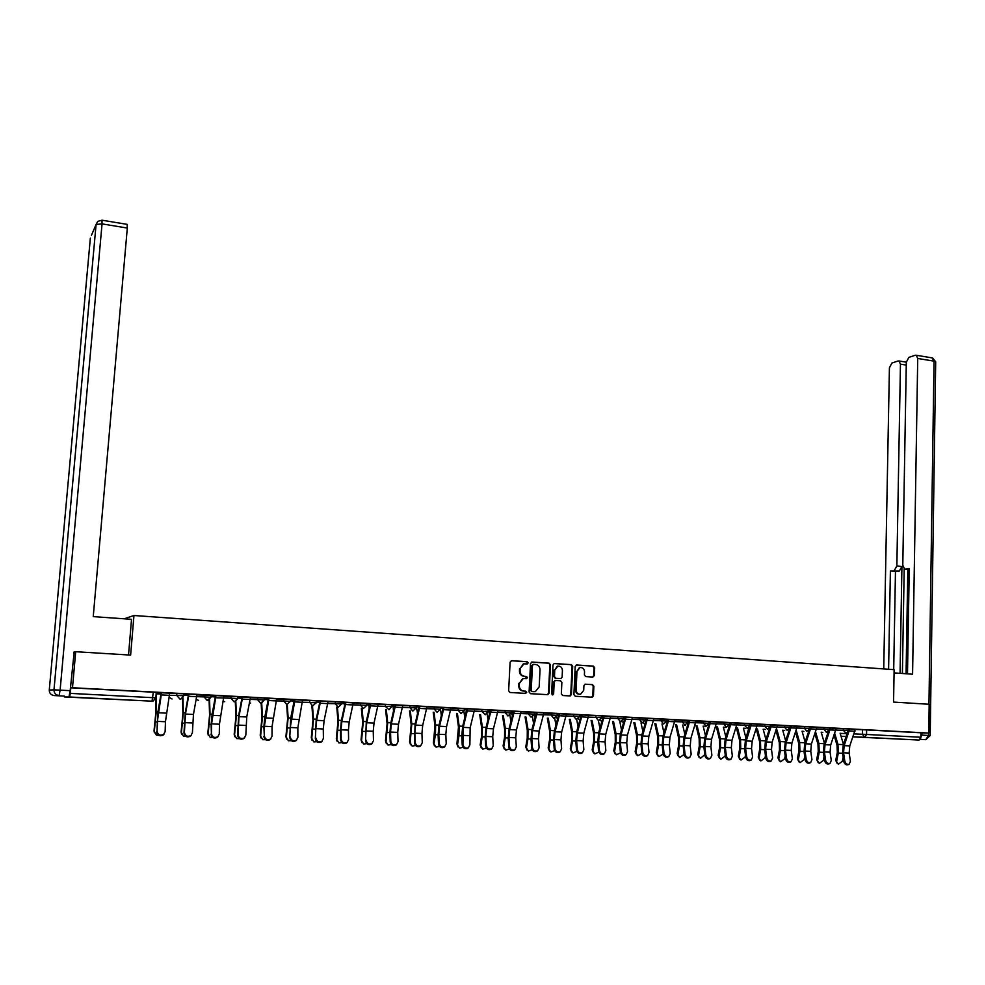 <?xml version="1.0" encoding="UTF-8"?>
<svg xmlns="http://www.w3.org/2000/svg" width="985" height="985" viewBox="0 0 985 985"><rect width="100%" height="100%" fill="white"/><g stroke="black" fill="none" stroke-linecap="round" stroke-linejoin="round"><path stroke-width="1.48" d="M528.157 662.893L527.197 661.711L511.658 660.689L510.107 662.179L508.642 690.805L510.033 692.492L525.621 693.391L526.704 692.344L525.731 691.162L523.725 691.051C520.905 690.571 519.427 688.786 519.292 685.695L519.415 683.307L523.232 678.591L526.606 678.628L527.431 677.594L526.47 676.424L524.463 676.301C521.644 675.808 520.166 674.023 520.031 670.933L520.154 668.556L523.909 663.878L527.344 663.915L528.157 662.893M526.84 663.915L527.554 662.917L526.593 661.748L511.215 660.726M525.276 693.366L526.088 692.344L523.725 691.051M526.064 678.628L526.827 677.618L524.463 676.301M513.53 711.675L511.56 711.638L511.474 713.337L513.123 713.386M490.382 710.468L489.003 710.444L488.917 712.155L489.976 712.18M466.939 709.237L466.176 709.237L466.545 710.973M443.213 708.006L443.004 709.003M96.813 698.427L81.521 697.737L96.813 698.427M895.242 738.885L877.475 738.073L895.242 738.885M592.859 677.052L594.337 675.587L594.681 667.756L593.339 666.106L576.681 664.998L575.191 666.463L573.91 694.61L575.265 696.26L592.268 697.208L593.45 695.755L593.869 686.25L592.527 684.6L585.09 684.181L583.92 685.646L583.711 690.362L580.547 694.277C577.838 694.351 576.36 692.898 576.126 689.906L576.964 671.388L580.042 667.534C582.788 667.411 584.29 668.864 584.536 671.881L584.4 674.959L585.743 676.609L592.859 677.052M73.604 652.23L75.697 651.713L130.623 655.099L133.96 615.502L894.134 669.665L893.555 702.083L929.175 704.275L928.757 733.062L72.496 687.739L70.809 687.813L70.304 693.391L155.889 697.836L156.233 692.381M75.697 651.713L72.496 687.739M550.467 664.838L549.101 663.176L532.035 662.043L530.509 663.521L529.093 691.999L530.472 693.674L547.598 694.659L549.113 693.169L550.467 664.838L548.473 663.2L531.592 662.08M554.493 663.533L571.349 664.641L572.704 666.303L571.423 694.462L570.229 695.939L562.694 695.533L561.339 693.883L561.869 682.408L560.514 680.746L555.38 680.475L554.198 681.94L553.632 693.908L552.794 694.93L551.612 693.785L552.979 664.998L554.186 663.545M855.312 729.466L862.503 729.725L862.404 734.244L920.864 737.248L919.067 740.043L852.973 736.879M344.331 702.97L345.242 703.019M368.796 704.263L370.2 704.337M392.966 705.531L394.837 705.629M416.827 706.787L419.167 706.91M440.48 708.03L443.053 708.166M464.378 709.298L466.164 709.385M487.994 710.542L489.003 710.591M928.757 733.062L920.938 732.778L920.864 737.248M64.308 696.063L64.468 696.961L69.615 696.998L70.304 693.391M169.679 693.169L173.151 693.329M173.151 693.354L157.292 692.517L161.208 692.726L157.994 711.601L157.034 731.178C157.895 734.921 160.112 735.98 163.707 734.367L165.148 731.535L165.443 721.746L157.354 721.377L157.034 731.178M196.963 694.585L188.96 694.166L185.488 714.063L184.404 732.372C185.254 736.041 187.433 737.112 190.942 735.573L192.407 732.717L193.466 714.445L196.963 694.585L200.817 694.794L188.566 694.142M219.446 724.221L223.878 696.013L227.683 696.21L211.738 695.398L215.555 695.595L212.132 714.211L211.122 724.492L211.406 733.542C212.243 737.162 214.385 738.233 217.833 736.768L219.298 733.887L219.446 724.221L211.578 723.864L211.406 733.542M242.655 696.998L238.973 716.624L238.05 734.699C238.875 738.27 240.98 739.341 244.354 737.937L245.844 735.032L246.743 716.994L250.449 697.417L254.204 697.614L242.187 696.974M272.045 726.634L276.662 698.796L280.368 698.993L264.743 698.193L268.474 698.39L264.854 716.748L263.869 726.905L264.349 735.844C265.162 739.353 267.231 740.437 270.543 739.082L272.032 736.177L272.045 726.634L264.386 726.277L264.349 735.844M302.53 700.187L294.416 699.732M328.067 701.542L320.026 701.086M348.431 730.131L349.207 721.907L353.283 702.847L356.865 703.044L341.795 702.268L345.304 702.453L341.413 720.441L340.465 730.402L340.613 739.772L341.204 739.181C342.017 742.555 343.987 743.638 347.114 742.456L348.604 739.501L348.431 730.131L341.044 729.799L341.204 739.181M378.178 704.189L370.262 703.746M402.754 705.494L391.784 704.903L394.899 705.075L390.836 722.818L389.912 732.655L390.183 741.914L390.823 741.336C391.624 744.623 393.532 745.707 396.549 744.611L398.038 741.643L397.743 732.397L390.552 732.064L390.823 741.336M427.01 706.774L419.228 706.331M450.97 708.043L443.25 707.636M464.415 708.72L477.171 709.397M466.188 709.163L464.391 709.052L466.188 709.163M489.126 710.382L488.006 710.296L489.126 710.382M498.004 710.53L500.478 710.628M500.478 710.653L488.018 709.976L490.407 710.123L486.036 727.41L485.149 737.002L485.654 746.051L486.381 745.485C487.169 748.612 488.966 749.696 491.774 748.76L493.239 745.78L492.722 736.743L485.876 736.435L486.381 745.485M511.781 711.576L512.643 711.601L511.781 711.552M521.09 711.724L514.318 711.367L509.713 729.602L508.986 737.494L509.54 746.482C510.329 749.573 512.101 750.668 514.847 749.77L516.312 746.778L515.734 737.802L516.46 729.922L521.09 711.724L524.389 711.896L513.554 711.318M534.35 712.758L535.052 712.783L534.35 712.746M543.892 712.931L537.207 712.574L532.516 730.698L531.802 738.528L532.417 747.48C533.205 750.533 534.941 751.629 537.65 750.755L539.103 747.775L538.475 738.836L539.189 731.018L543.892 712.931L547.155 713.103L534.375 712.426M560.945 739.87L561.647 732.089L566.424 714.125L569.638 714.285L557.116 713.62L559 713.743L554.407 730.71L553.558 740.129L554.21 749.019L555.011 748.465C555.799 751.481 557.51 752.565 560.169 751.74L561.622 748.748L560.945 739.87L554.346 739.563L555.011 748.465M588.673 715.295L582.135 714.95L577.321 732.84L576.619 740.585L577.333 749.437C578.121 752.417 579.808 753.5 582.431 752.7L583.859 749.72L583.132 740.88L583.834 733.148L588.673 715.295L591.85 715.467L579.599 714.814M610.663 716.452L604.199 716.12L599.323 733.899L598.634 741.594L599.385 750.385C600.173 753.34 601.847 754.424 604.408 753.648L605.837 750.668L605.061 741.89L605.763 734.207L610.663 716.452L613.803 716.624L601.798 715.984M632.382 717.609L626.004 717.265L621.055 734.933L620.378 742.591L621.178 751.333C621.966 754.251 623.616 755.335 626.14 754.596L627.556 751.617L626.731 742.887L627.42 735.241L632.382 717.609L634.475 717.72M634.475 717.745L625.13 717.215M648.155 743.86L648.832 736.263L653.855 718.742L656.933 718.902L645.409 718.299L646.653 718.361L646.505 719.309L641.814 734.921L640.989 744.118L641.838 752.799L642.712 752.269C643.488 755.15 645.126 756.234 647.613 755.52L649.016 752.54L648.155 743.86L641.863 743.576L642.712 752.269M675.07 719.887L666.833 719.432L667.916 719.481L667.768 720.429L663.016 735.943L662.203 745.091L663.102 753.722L663.988 753.193C664.776 756.049 666.389 757.133 668.827 756.431L670.219 753.463L669.308 744.832L663.102 744.549L663.988 753.193M696.026 720.995L687.998 720.54M716.748 722.067L710.665 721.746L705.482 738.984L704.829 746.458L705.802 755.015C706.59 757.81 708.166 758.881 710.53 758.228L711.884 755.273L710.899 746.741L711.552 739.279L716.748 722.067L719.727 722.227L708.917 721.648M731.338 747.677L731.978 740.252L737.236 723.15L740.178 723.298L729.589 722.744L730.094 723.704L725.182 738.947L724.394 747.923L725.403 756.418L726.351 755.901C727.139 758.672 728.691 759.743 731.018 759.115L732.36 756.16L731.338 747.677L725.329 747.406L726.351 755.901M757.477 724.221L751.53 723.901L746.248 740.942L745.596 748.329L746.655 756.788C747.443 759.521 748.982 760.592 751.272 759.989L752.602 757.046L751.53 748.6L752.183 741.225L757.477 724.221L759.238 724.307M759.238 724.332L750.028 723.827L745.423 739.92L744.648 748.846L745.707 757.293L746.655 756.788M777.497 725.305L770.602 724.911M797.284 726.327L791.472 726.019L786.079 742.85L785.451 750.151L786.584 758.524C787.372 761.208 788.874 762.267 791.103 761.7L792.396 758.77L791.25 750.422L791.878 743.121L797.284 726.327L800.128 726.474L790.438 725.957M816.848 727.361L811.098 727.053L805.656 743.786L805.028 751.05L806.21 759.373C806.998 762.033 808.488 763.092 810.667 762.55L811.948 759.62L810.766 751.321L811.394 744.057L816.848 727.361L818.449 727.447M818.449 727.459L809.941 726.992L809.929 727.829M836.191 728.383L830.503 728.075L825.024 744.709L824.396 751.937L825.615 760.211C826.403 762.846 827.868 763.904 830.023 763.375L831.291 760.457L830.072 752.195L830.687 744.98L836.191 728.383L838.974 728.531L829.468 728.026M836.179 728.457L843.382 728.703L843.345 730.328L848.738 730.599M816.836 727.435L824.051 727.681L824.002 729.306L829.432 729.589L829.468 727.952L824.051 727.681M797.271 726.413L804.486 726.647L804.449 728.284L809.904 728.555L809.953 726.918L804.486 726.647M777.485 725.366L784.713 725.6L784.663 727.25L790.155 727.521L790.204 725.871L784.713 725.6M757.477 724.307L764.692 724.541L764.655 726.204L770.184 726.474L770.602 724.935M729.589 722.99L730.23 723.015M737.236 723.236L744.463 723.482L744.401 725.145L749.979 725.428M708.904 721.907L709.692 721.931M716.748 722.165L723.975 722.399L723.926 724.061L729.54 724.357L729.589 722.67L723.975 722.399M687.986 720.823L688.921 720.848M696.026 721.069L703.265 721.303L703.204 722.978L708.868 723.273M666.82 719.715L667.904 719.739M675.057 719.961L682.297 720.195L682.236 721.882L687.936 722.177L687.998 720.466L682.297 720.195M645.397 718.594L646.628 718.631M653.843 718.853L661.095 719.075L661.021 720.774L666.771 721.057L666.833 719.358L661.095 719.075M623.727 717.462L625.106 717.499M632.382 717.72L639.622 717.93L639.561 719.641L645.347 719.937L645.409 718.225L639.622 717.93M601.786 716.317L603.325 716.366M610.651 716.575L617.903 716.784L617.829 718.508L623.665 718.804L623.739 717.068L617.903 716.784M579.574 715.159L581.285 715.208M588.673 715.418L595.913 715.627L595.839 717.351L601.724 717.659L601.798 715.91L595.913 715.627M557.104 713.99L558.975 714.039M566.412 714.248L573.664 714.445L573.59 716.181L579.525 716.489L579.599 714.741L573.664 714.445M534.35 712.808L536.382 712.869M543.892 713.066L551.144 713.251L551.058 715.011L557.042 715.319L557.128 713.546L551.144 713.251M521.09 711.859L528.342 712.044L528.255 713.805L534.289 714.125L534.375 712.352L528.342 712.044M498.004 710.653L505.256 710.825L505.17 712.598L511.252 712.918L511.338 711.133L505.256 710.825M474.635 709.422L481.887 709.594L481.788 711.379L487.932 711.699M450.97 708.178L458.222 708.338L458.123 710.136L464.317 710.456L464.415 708.646L458.222 708.338M427.01 706.922L434.25 707.07L434.151 708.88L440.406 709.2L440.517 707.39L434.25 707.07M402.742 705.654L409.982 705.789L409.883 707.612L416.199 707.932L416.31 706.11L409.982 705.789M378.166 704.361L385.406 704.484L385.295 706.319L391.673 706.651M353.27 703.056L360.51 703.179L360.399 705.014L366.839 705.346L366.962 703.499L360.51 703.179M328.054 701.739L335.294 701.837L335.171 703.696L341.684 704.029L341.807 702.17L335.294 701.837M302.26 702.243L309.622 702.354L312.688 705.913L316.197 702.687L316.333 700.815L309.758 700.495L309.622 702.354L316.185 702.921M302.518 700.409L309.758 700.495M290.538 699.473L283.877 699.116L283.742 701L290.415 701.345L290.513 699.461M276.637 699.054L283.877 699.116M250.424 697.7L264.362 698.094M223.854 696.321L237.865 696.691M196.938 694.93L211.024 695.275M183.739 695.755L180.994 698.968L183.666 695.742L183.9 693.834L176.869 693.465L176.709 695.385L183.653 695.755M169.654 693.526L176.869 693.465M133.96 615.502L124.147 618.802M319.571 701.431L316.296 701.234L319.571 701.406L319.645 703.253M344.578 706.122L344.344 702.711L345.267 702.785M368.809 704.029L366.937 703.906L368.809 704.004L369.203 708.781M392.978 705.309L394.874 705.408L391.759 705.211L392.978 705.285L393.544 711.256M416.84 706.565L419.204 706.688L416.286 706.516L417.591 713.571M855.312 729.392L849.698 729.097L844.17 745.633L843.554 752.823L844.798 761.048C845.586 763.658 847.038 764.705 849.168 764.2L850.412 761.294L849.156 753.069L849.772 745.904L855.312 729.392L858.07 729.54L848.762 729.048M161.183 693.046L156.196 692.787L161.183 693.046M835.92 730.057L843.345 730.328L846.115 733.382L848.738 730.587L848.762 728.974L843.382 728.703M757.206 725.945L764.655 726.204L767.561 729.319L770.184 726.474L770.233 724.825L764.692 724.541M750.028 723.766L744.463 723.482M695.767 722.731L703.204 722.978L706.22 726.154L708.868 723.261L708.917 721.574L703.265 721.303M488.031 709.914L481.887 709.594M377.908 706.159L385.295 706.319L389.001 709.754L391.673 706.639L391.784 704.804L385.406 704.484M920.938 732.778L862.503 729.725M70.809 687.813L156.233 692.356M188.529 694.487L183.776 694.24L188.529 694.487M215.518 695.915L210.987 695.681L215.518 695.915M242.162 697.318L237.841 697.097L242.162 697.318M268.449 698.71L264.337 698.488L268.449 698.71M294.392 700.076L290.489 699.867L294.392 700.076M345.279 702.761L344.344 702.711M464.415 708.744L466.976 708.855M474.635 709.262L467.69 708.904L463.233 727.373L462.938 744.463C463.738 747.627 465.548 748.723 468.404 747.75L469.882 744.771L470.153 727.706L474.635 709.262L477.171 709.422M534.375 712.45L536.406 712.561M579.599 714.839L581.31 714.925L576.656 731.781L575.806 741.139L576.508 749.979L577.333 749.437M601.798 716.009L603.349 716.095L598.634 732.84L597.796 742.148L598.548 750.927L599.385 750.385M687.998 720.564L688.934 720.589L688.786 721.525L683.984 736.952L683.184 746.039L684.107 754.633L685.018 754.104C685.806 756.936 687.395 758.007 689.808 757.342L691.174 754.375L690.226 745.793L684.082 745.51L685.018 754.104M708.917 721.673L709.717 721.697L709.557 722.621L704.706 737.95L703.906 746.987L704.878 755.532L705.802 755.015M524.279 663.816L523.306 663.915L520.154 668.556M523.86 676.313C521.04 675.833 519.563 674.048 519.44 670.957L519.551 668.581M523.663 678.53L522.629 678.603L519.415 683.307M523.121 691.051C520.302 690.583 518.824 688.798 518.689 685.695L518.812 683.319M547.919 694.647L547.291 694.647L548.485 693.169L549.839 664.863M533.525 664.346L532.454 665.392L531.223 690.374L532.183 691.544L535.347 691.605L539.189 686.877L540.014 669.837C539.891 666.759 538.426 664.974 535.631 664.493L533.525 664.346M532.959 664.383L532.454 665.392M534.239 691.667L531.58 691.544L530.607 690.386L531.838 665.417M554.062 663.57L571.349 664.641M569.589 695.927L570.771 694.462L572.063 666.328L570.709 664.678M555.244 680.475L553.57 681.952L553.004 693.908L553.632 693.908M552.314 694.893L553.004 693.908M562.423 670.526C562.176 667.485 560.65 666.02 557.867 666.155L554.764 670.034L554.457 676.596L555.811 678.259L560.945 678.53L562.127 677.077L562.423 670.526M558.089 666.119L557.227 666.18L554.764 670.034M560.219 678.567L555.183 678.271L553.816 676.609L554.136 670.059M580.251 667.498L579.389 667.559L576.964 671.388M579.611 694.314C577.038 694.216 575.659 692.75 575.474 689.919L576.311 671.413M591.616 697.208L592.785 695.755L593.204 686.25L591.874 684.612L585.041 684.193M592.588 677.04L593.672 675.611L594.017 667.781L592.687 666.131L576.25 665.047M154.386 732.815L154.029 730.771L156.381 735.105L158.794 735.376M155.716 698.661L155.839 712.598L154.029 730.771M154.313 731.498L156.233 711.49L156.086 694.228M164.347 733.726L163.301 734.995C159.718 736.608 157.501 735.536 156.64 731.818M165.443 721.746L169.691 693.144L161.577 692.714L157.354 721.377M181.535 734.133L181.105 731.953L183.493 736.275L186.017 736.484M182.57 698.131L182.89 713.891L181.105 731.953M181.412 732.668L183.308 712.795L183.001 697.663M208.315 735.413L207.823 733.111L210.236 737.433L212.883 737.568M209.103 700.039L209.583 715.172L207.823 733.111M208.167 733.825L210.027 714.088L209.571 699.732M128.53 654.963L131.534 619.319L93.243 616.622L127.311 228.052L102.058 223.891L60.11 690.14L70.181 690.657L74.171 652.082M64 696.063L54.237 695.57L64 696.063M127.151 224.358L127.311 228.052M70.181 690.657L69.135 696.063M894.072 672.903L912.578 674.208L917.725 358.466L916.272 355.253L915.25 355.253L908.872 357.383L906.311 362.221L902.789 565.23L904.587 569.022L909.241 569.478M907.493 673.851L909.254 568.579L905.252 569.084M906.262 365.103L900.45 364.154L899.034 360.99L898.074 360.99L891.905 363.046L889.418 367.799L883.742 668.926M906.335 361.827L905.609 362.061M894.282 570.45L896.855 566.006L901.928 566.523L899.354 570.968L890.403 570.943L888.593 669.271M900.45 364.154L896.855 566.006M920.433 739.07L922.169 732.828M906.065 673.752L907.825 569.342M901.928 566.523L900.068 673.334M904.193 568.825L902.395 673.494M899.354 570.968L895.463 571.448L893.703 669.64M895.463 571.448L890.403 570.943M191.509 735.032L190.511 736.189C187.002 737.728 184.823 736.669 183.973 733L185.242 712.906L188.566 694.166M218.313 736.324L217.365 737.371C213.93 738.849 211.787 737.777 210.95 734.157M223.878 696.013L215.986 695.595L211.578 723.864M234.762 736.669L234.196 734.268L236.634 738.565L239.392 738.639M235.304 701.714L235.932 716.44L234.196 734.268M234.565 734.97L236.4 715.356L235.809 701.529M260.853 737.9L260.225 735.401L262.7 739.686L265.556 739.673M261.16 703.216L261.936 717.683L260.225 735.401M260.631 736.103L262.429 716.612L261.702 703.118M286.61 739.107L285.921 736.509L288.408 740.782L291.375 740.695M286.684 704.583L287.62 718.915L285.921 736.509M286.352 737.211L288.125 717.856L287.275 704.571M244.773 737.58L243.874 738.541C240.5 739.957 238.395 738.873 237.57 735.315L238.666 715.492L242.187 696.998M270.9 738.799L270.025 739.698C266.726 741.04 264.657 739.969 263.832 736.448M276.662 698.796L268.967 698.39L264.386 726.277M290.304 736.965C291.117 740.437 293.148 741.52 296.399 740.228L297.889 737.297L297.839 727.817L290.267 727.472L289.762 737.568L290.698 717.991L294.416 699.756M296.67 740.006L295.845 740.818C292.607 742.124 290.575 741.04 289.762 737.568M297.839 727.817L302.53 700.163L294.934 699.769L290.267 727.472M312.048 740.289L311.285 737.617L313.796 741.877L316.85 741.705M311.888 705.888L312.959 720.133L311.285 737.617M311.752 738.307L313.501 719.075L312.504 705.913M315.914 738.085C316.727 741.496 318.734 742.591 321.91 741.348L323.412 738.405L323.289 728.986L315.828 728.641L315.348 738.676L316.222 719.222L320.026 701.111M322.132 741.188L321.344 741.939C318.155 743.183 316.16 742.099 315.348 738.676M323.289 728.986L324.09 720.7L328.079 701.517L320.581 701.123L316.616 720.343L315.828 728.641M337.153 741.446L336.328 738.701L338.865 742.949L342.004 742.678M336.771 707.193L337.978 721.328L336.328 738.701M336.821 739.403L338.544 720.281L337.412 707.205M347.262 742.345L346.511 743.035C343.383 744.229 341.426 743.146 340.613 739.772M345.883 702.453L341.832 721.549L341.044 729.799M361.938 742.591L361.052 739.784L363.613 744.007L366.839 743.65M361.335 708.474L362.689 722.522L361.052 739.784M361.581 740.474L363.28 721.476L362.012 708.486M366.174 740.264C366.974 743.589 368.919 744.685 371.985 743.54L373.475 740.585L373.241 731.264L365.952 730.932L365.558 740.855L366.285 721.636L370.262 703.77M372.071 743.478L371.357 744.118C368.291 745.263 366.358 744.18 365.558 740.855M373.241 731.264L374.017 723.101L378.178 704.164L370.865 703.783L366.728 722.744L365.952 730.932M386.415 743.712L385.467 740.843L388.041 745.054L391.365 744.586M385.603 709.729L387.093 723.692L385.467 740.843M386.021 741.533L387.696 722.658L386.317 709.754M396.586 744.586L395.896 745.189C392.892 746.285 390.983 745.202 390.183 741.914M397.743 732.397L398.506 724.27L402.754 705.469L395.539 705.088L391.316 723.926L390.552 732.064M410.585 744.808L409.575 741.89L412.173 746.076L415.571 745.51M409.563 710.973L411.188 724.837L409.575 741.89M410.166 742.579L411.804 723.815L410.302 710.998M415.165 742.394C415.965 745.633 417.837 746.728 420.792 745.67L422.282 742.702L421.937 733.505L414.833 733.172L415.165 742.394L414.5 742.973L415.079 723.987L419.228 706.356M420.767 745.694L420.127 746.248C417.172 747.307 415.301 746.211 414.5 742.973M421.937 733.505L422.688 725.428L427.01 706.75L419.893 706.368L415.584 725.083L414.833 733.172M434.447 745.891L433.4 742.924L435.998 747.098L439.482 746.421M433.228 712.204L434.976 725.982L433.4 742.924M434.003 743.613L435.419 734.662L435.629 724.96L434.003 712.229M441.342 715.75L440.43 708.757M439.199 743.429C440 746.642 441.846 747.726 444.752 746.716L446.23 743.737L445.823 734.588L438.805 734.268L439.199 743.429L438.51 744.007L438.116 734.859L439.027 725.145L443.25 707.612M444.641 746.815L444.05 747.283C441.157 748.304 439.31 747.209 438.51 744.007M445.823 734.588L446.574 726.573L450.982 708.018L443.94 707.649L439.556 726.24L438.805 734.268M458.013 746.95L456.917 743.946L459.527 748.107L463.085 747.295M456.609 713.423L458.481 727.115L456.917 743.946M457.545 744.623L458.973 735.733L459.145 726.093L457.409 713.448M464.821 717.819L463.984 711.823M468.207 747.898L467.69 748.317C464.834 749.289 463.024 748.194 462.224 745.029L461.78 735.93L462.679 726.29L466.976 708.88M481.296 747.997L480.151 744.955L482.773 749.092L486.418 748.157M479.707 714.617L481.702 728.223L481.591 736.14L480.151 744.955M480.803 745.633L482.244 736.805L482.379 727.213L480.532 714.642M488.018 719.776L487.107 713.768M491.49 748.969L491.022 749.326C488.228 750.262 486.442 749.166 485.654 746.051M492.722 736.743L493.448 728.826L498.016 710.505L491.146 710.136L486.615 728.494L485.876 736.435M504.295 749.019L503.101 745.953L505.724 750.077L509.454 749.006M502.522 715.799L504.64 729.319L504.554 737.186L503.101 745.953M503.778 746.63L505.231 737.851L505.33 728.321L503.372 715.824M510.932 721.648L509.935 715.418M514.502 750.028L514.084 750.324C511.338 751.223 509.565 750.127 508.789 747.049L508.223 738.061L509.11 728.518L513.554 711.342M527 750.028L525.768 746.938L528.403 751.038L532.208 749.819M525.054 716.969L527.295 730.402L527.234 738.233L525.768 746.938M526.482 747.615L527.935 738.885L528.009 729.417L525.941 716.994M533.574 723.433L532.466 716.895M537.231 751.05L536.862 751.309C534.165 752.171 532.417 751.087 531.641 748.034L531.026 739.095L531.9 729.626L536.419 712.537M549.445 751.026L548.177 747.923L550.812 751.998L554.69 750.619M547.328 718.127L549.679 731.486L549.642 739.255L548.177 747.923M548.904 748.588L550.369 739.907L550.406 730.501L548.239 718.151M555.959 725.145L554.715 718.25M559.689 752.06L559.369 752.281C556.71 753.119 554.998 752.023 554.21 749.019M566.424 714.125L559.812 713.768L555.06 731.769L554.346 739.563M571.608 752.011L570.303 748.883L572.95 752.946L576.902 751.383M569.342 719.259L571.792 732.544L571.792 740.264L570.303 748.883M571.054 749.548L572.544 740.929L572.544 731.559L570.266 719.296M578.072 726.795L576.693 719.493M581.876 753.057L581.606 753.242C578.995 754.042 577.296 752.959 576.508 749.979M593.512 752.971L592.182 749.831L594.829 753.87L598.843 752.121M591.086 720.38L593.647 733.591L593.672 741.274L592.182 749.831M592.945 750.496L594.447 741.927L594.411 732.618L592.047 720.417M599.927 728.383L598.4 720.638M603.805 754.042L603.571 754.19C601.01 754.966 599.336 753.882 598.548 750.927M615.157 753.931L613.79 750.767L616.45 754.793L620.525 752.823M612.584 721.5L615.243 734.625L615.293 742.259L613.79 750.767M614.578 751.432L616.081 742.912L616.031 733.665L613.556 721.537M621.523 729.922L619.836 721.759M625.475 755.003L625.278 755.126C622.754 755.864 621.104 754.781 620.316 751.875L619.516 743.133L620.353 733.887L625.13 717.24M636.544 754.867L635.153 751.703L637.812 755.704L641.961 753.476M633.823 722.596L636.593 735.647L636.667 743.244L635.153 751.703M635.965 752.355L637.48 743.897L637.393 734.687L634.832 722.633M642.873 731.412L641.026 722.855M646.899 755.951L646.726 756.049C644.252 756.763 642.614 755.68 641.838 752.799M653.855 718.742L647.551 718.41L642.54 735.967L641.863 743.576M657.684 755.791L656.256 752.614L658.916 756.603L663.151 754.054M654.816 723.679L657.684 736.657L657.783 744.217L656.256 752.614M657.093 753.266L658.62 744.857L658.497 735.709L655.85 723.716M663.964 732.852L661.982 723.938M668.064 756.886L667.928 756.96C665.491 757.65 663.878 756.578 663.102 753.722M669.308 744.832L669.985 737.285L675.07 719.863L668.84 719.53L663.767 736.989L663.102 744.549M678.579 756.702L677.126 753.525L679.785 757.49L684.095 754.436M675.575 724.751L678.542 737.654L678.653 745.165L677.126 753.525M677.976 754.178L679.502 745.805L679.367 736.718L676.621 724.788M684.834 734.244L682.679 725.022M688.995 757.797L688.884 757.859C686.483 758.536 684.895 757.453 684.107 754.633M690.226 745.793L690.891 738.282L696.026 720.971L689.869 720.651L684.747 737.987L684.082 745.51M699.215 757.6L697.749 754.424L700.409 758.364L704.78 754.682M696.087 725.81L699.153 738.651L699.288 746.113L697.749 754.424M698.624 755.076L700.163 746.753L699.99 737.716L697.158 725.859M705.445 735.598L703.155 726.08M710.53 758.228L709.606 758.758C707.242 759.398 705.666 758.327 704.878 755.532M719.629 758.487L718.139 755.31L720.798 759.238L724.997 756.209L725.231 754.966M716.378 726.856L719.518 739.624L719.69 747.049L718.139 755.31M719.025 755.951L720.577 747.689L720.38 738.688L717.462 726.905M725.834 736.928L723.384 727.127M731.018 759.115L730.07 759.632C727.743 760.26 726.191 759.189 725.403 756.418M737.236 723.15L731.215 722.83L725.982 739.969L725.329 747.406M739.809 759.361L738.294 756.184L740.954 760.088L745.103 757.083L745.448 755.286M736.423 727.89L739.661 740.585L739.846 747.972L738.294 756.184M739.206 756.825L740.757 748.612L740.535 739.661L737.531 727.94M745.99 738.208L743.392 728.161M751.272 759.989L750.311 760.506C748.021 761.097 746.482 760.038 745.707 757.293M759.743 760.235L758.228 757.059L760.876 760.937L764.988 757.945L765.431 755.63M756.246 728.925L759.583 741.545L759.78 748.883L758.228 757.059M759.152 757.687L760.716 749.523L760.457 740.621L757.379 728.962M765.911 739.476L763.166 729.183M766.736 757.662C767.524 760.371 769.039 761.43 771.304 760.851L772.609 757.908L771.501 749.511L765.64 749.253L766.736 757.662L765.764 758.167L764.668 749.77L765.443 740.88L769.716 728.05M771.304 760.851L770.319 761.356C768.066 761.934 766.552 760.876 765.764 758.167M771.501 749.511L772.141 742.173L777.497 725.28L771.612 724.972L766.281 741.902L765.64 749.253M779.467 761.085L777.928 757.908L780.576 761.774L784.639 758.795L785.18 755.987M776.032 730.574L779.27 742.493L779.492 749.794L777.928 757.908M778.864 758.548L780.44 750.422L780.157 741.57L777.005 729.971M785.611 740.695L782.73 730.193M791.103 761.7L790.105 762.205C787.877 762.772 786.375 761.713 785.599 759.029L784.466 750.668L785.23 741.84L789.416 729.442M790.167 727.238L790.438 725.982M798.958 761.922L797.407 758.758L800.066 762.612L804.08 759.644L804.708 756.382M795.597 732.2L798.736 743.416L798.983 750.681L797.407 758.758M798.367 759.386L799.943 751.309L799.648 742.518L796.409 730.981M805.09 741.902L802.073 731.202M810.667 762.55L809.658 763.043C807.478 763.584 805.989 762.525 805.201 759.866L804.031 751.567L804.794 742.776L808.944 730.685M818.239 762.759L816.676 759.595L819.323 763.424L823.3 760.469L824.026 756.788M814.94 733.776L817.993 744.34L818.252 751.567L816.676 759.595M817.649 760.223L819.237 752.195L818.904 743.441L815.605 731.966M824.359 743.072L821.195 732.187M830.023 763.375L829.001 763.88C826.846 764.397 825.381 763.338 824.593 760.716L823.386 752.442L824.137 743.712L828.262 731.855M837.299 763.584L835.723 760.42L838.37 764.237L842.298 761.294L843.111 757.219M834.086 735.303L837.028 745.251L837.312 752.442L835.723 760.42M836.721 761.048L838.309 753.069L837.964 744.364L834.726 733.456M843.406 744.217L840.119 733.172M849.168 764.2L848.134 764.692C846.004 765.197 844.551 764.151 843.763 761.54L842.52 753.316L843.258 744.635L847.383 732.988M525.855 676.436L526.47 676.424M511.707 711.626L512.495 715.75M489.126 710.431L489.496 714.039L488.917 712.167M466.287 709.225L466.287 711.995M840.168 733.369L847.149 733.64M854.032 733.911L862.404 734.244L864.781 737.297L853.01 736.792M846.14 736.497L841.547 736.3L846.127 736.534M919.067 740.043L864.781 737.297L866.529 734.441L866.628 729.91M156.332 692.381L155.889 697.823L153.106 701.061L155.79 697.811M64.468 696.961L152.035 701.172L69.615 696.998M816.577 729.048L824.002 729.306L826.427 732.397L829.432 729.577M797.013 728.026L804.449 728.284L806.887 731.387L809.904 728.555M777.227 726.992L784.663 727.25L787.126 730.365L790.155 727.521M736.965 724.886L744.401 725.145L747.344 728.272L749.979 725.416L750.028 723.753M716.489 723.815L723.926 724.061L726.462 727.238L729.54 724.344M666.746 721.365L667.473 721.389M674.799 721.636L682.236 721.882L684.834 725.095L687.936 722.165M645.323 720.257L646.209 720.294M653.584 720.528L661.021 720.774L663.644 724L666.771 721.057M623.64 719.136L624.687 719.173M632.111 719.407L639.561 719.641L642.195 722.904L645.347 719.924M601.7 718.003L602.906 718.04M610.392 718.274L617.829 718.508L620.501 721.783L623.665 718.791M579.488 716.846L580.867 716.895M588.402 717.129L595.839 717.351L598.535 720.651L601.724 717.646M557.005 715.689L558.557 715.738M566.153 715.96L573.59 716.181L576.311 719.506L579.525 716.477M534.252 714.519L535.975 714.568M543.621 714.79L551.058 715.011L553.816 718.336L557.042 715.307M520.819 713.596L528.255 713.805L531.038 717.166L534.289 714.113M497.745 712.401L505.17 712.598L507.977 715.984L511.252 712.906M474.364 711.182L481.788 711.379L485.26 714.741L487.932 711.687L488.031 709.902M450.711 709.951L458.123 710.136L460.992 713.559L464.317 710.444M426.739 708.695L434.151 708.88L437.057 712.327L440.406 709.188M402.483 707.439L409.883 707.612L412.813 711.071L416.199 707.919M353.012 704.866L360.399 705.014L363.391 708.523L366.839 705.334M327.796 703.561L335.171 703.696L338.2 707.23L341.684 704.016M276.379 700.901L283.742 701L286.832 704.583L290.39 701.332M264.275 699.978L260.643 703.228L257.516 699.621L264.226 699.966L264.374 698.07M242.372 699.153L257.516 699.621L257.651 697.737M237.779 698.587L234.11 701.862L230.933 698.23L237.779 698.587M215.703 697.762L230.933 698.23L231.081 696.333M188.689 696.346L210.876 697.183M204.154 694.905L204.006 696.814L207.207 700.47L210.876 697.158L211.024 695.25M169.395 695.398L176.709 695.385L179.947 699.067L180.994 698.968M172.055 698.981L169.063 697.343M210.95 697.183L208.204 700.384M198.564 700.347L196.2 699.449M224.728 701.702L223.016 701.246M250.572 703.031L249.513 702.871M533.993 715.381L535.237 717.289M556.303 717.277L557.744 718.681M578.355 718.853L580.005 719.961M600.148 720.294L601.897 721.118M621.658 721.611L623.16 722.214M642.885 722.855L644.165 723.286M684.366 725.083L685.462 725.416M704.681 726.13L705.753 726.462M724.775 727.176L725.822 727.496M744.648 728.211L745.67 728.518M764.286 729.232L765.283 729.528M783.715 730.242L784.688 730.525M802.923 731.227L803.871 731.51M821.921 732.212L822.844 732.483M153.315 692.184L152.035 701.172L153.106 701.061M548.485 693.169L549.113 693.169M548.473 663.2L549.101 663.176M530.607 690.386L531.223 690.374M533.685 691.667L534.301 691.667M572.063 666.328L572.704 666.303M570.771 694.462L571.423 694.462M553.57 681.952L554.198 681.94M553.816 676.609L554.457 676.596M555.183 678.271L555.811 678.259M559.985 678.567L560.613 678.554M575.474 689.919L576.126 689.906M591.874 684.612L592.527 684.6M593.204 686.25L593.869 686.25M592.785 695.755L593.45 695.755M592.687 666.131L593.339 666.106M594.017 667.781L594.681 667.756M593.672 675.611L594.337 675.587M156.11 693.809L161.023 694.068M155.568 721.882L156.972 721.943M156.233 711.49L157.994 711.576M169.408 695.336L161.294 694.905M166.293 713.14L158.216 712.746M183.702 695.262L188.381 695.508M182.693 723.113L184.232 723.187M183.308 712.795L185.242 712.894M210.913 696.691L215.37 696.924M209.46 724.344L211.122 724.418M210.027 714.088L212.132 714.187M90.361 238.087L49.275 690.042L53.978 689.857L96.087 224.469L91.445 235.341M127.274 224.383L102.083 220.209L97.774 221.354L96.087 224.469L102.058 223.891L101.972 220.184M49.275 690.042L49.275 690.042C49.312 693.243 50.974 695.078 54.237 695.57M60.11 690.14L53.978 689.857C54.015 693.157 55.726 695.053 59.088 695.558L60.11 690.14M920.199 739.427L925.789 739.673L920.236 739.39M922.132 735.13L928.498 735.463L928.535 733.049M928.953 704.263L934.051 361.15L917.725 358.466M932.032 357.875L934.051 361.15L935.701 361.778L932.586 357.961L916.272 355.253M935.688 362.098L930.197 735.561L928.498 735.463L925.789 739.673L930.197 735.561M183.973 733L184.404 732.372M193.466 714.445L185.488 714.063M192.629 722.99L184.651 722.633M220.283 715.726L212.415 715.344M237.767 698.106L242.002 698.328M235.871 725.551L237.668 725.625M236.4 715.356L238.666 715.467M264.263 699.498L268.277 699.707M261.948 726.733L263.869 726.832M262.429 716.612L264.854 716.723M290.415 700.864L294.219 701.061M287.694 727.915L289.725 728.001M288.125 717.856L290.71 717.979M237.57 735.315L238.05 734.699M250.449 697.417L242.642 696.998M246.743 716.994L238.973 716.624M245.918 725.44L238.148 725.083M276.379 700.926L268.683 700.532M272.857 718.25L265.199 717.88M302.247 702.28L294.65 701.886M298.64 719.481L291.067 719.124M316.234 702.219L319.571 702.404M313.095 729.072L315.262 729.171M313.501 719.075L316.222 719.21M327.783 703.622L320.285 703.228M324.09 720.7L316.616 720.343M341.709 703.561L344.356 703.696M338.187 730.217L340.453 730.328M338.544 720.281L341.413 720.417M353.283 702.847L345.883 702.465M352.999 704.94L345.6 704.558M349.207 721.907L341.832 721.549M366.876 704.878L368.821 704.989M362.96 731.35L365.337 731.461M363.28 721.476L366.285 721.623M377.883 706.245L370.582 705.863M374.017 723.101L366.728 722.744M391.71 706.183L392.99 706.257M387.413 732.471L389.9 732.581M387.696 722.658L390.836 722.805M402.459 707.525L395.244 707.156M398.506 724.27L391.316 723.926M416.224 707.476L416.864 707.513M411.57 733.566L414.168 733.69M411.804 723.815L415.091 723.975M426.727 708.794L419.598 708.424M422.688 725.428L415.584 725.083M435.419 734.662L438.116 734.785M435.629 724.96L439.027 725.132M450.687 710.05L443.644 709.68M446.574 726.573L439.556 726.24M458.973 735.733L461.78 735.869M459.145 726.093L462.679 726.265M462.224 745.029L462.938 744.463M474.339 711.293L467.395 710.924M470.153 727.706L463.233 727.373M469.414 735.672L462.494 735.364M482.244 736.805L485.137 736.928M482.379 727.213L486.036 727.398M497.708 712.512L490.85 712.155M493.448 728.826L486.615 728.494M505.231 737.851L508.223 737.987M505.33 728.321L509.11 728.506M508.789 747.049L509.54 746.482M520.794 713.719L514.022 713.362M516.46 729.922L509.713 729.602M515.734 737.802L508.986 737.494M527.935 738.885L531.026 739.033M528.009 729.417L531.9 729.602M531.641 748.034L532.417 747.48M543.597 714.913L536.899 714.568M539.189 731.018L532.516 730.698M538.475 738.836L531.802 738.528M550.369 739.907L553.545 740.055M550.406 730.501L554.42 730.685M566.116 716.095L559.505 715.75M561.647 732.089L555.06 731.769M572.544 740.929L575.806 741.077M572.544 731.559L576.656 731.769M588.365 717.252L581.839 716.92M583.834 733.148L577.321 732.84M583.132 740.88L576.619 740.585M594.447 741.927L597.784 742.074M594.411 732.618L598.634 732.828M610.355 718.41L603.904 718.065M605.763 734.207L599.323 733.899M605.061 741.89L598.634 741.594M616.081 742.912L619.516 743.072M616.031 733.665L620.353 733.874M620.316 751.875L621.178 751.333M632.074 719.542L625.697 719.21M627.42 735.241L621.055 734.933M626.731 742.887L620.378 742.591M637.48 743.897L640.989 744.057M637.393 734.687L641.814 734.909M653.547 720.663L647.243 720.343M648.832 736.263L642.54 735.967M658.62 744.857L662.203 745.017M658.497 735.709L663.028 735.93M674.75 721.771L668.532 721.451M669.985 737.285L663.767 736.989M679.502 745.805L683.171 745.977M679.367 736.718L683.984 736.94M695.718 722.879L689.562 722.547M690.891 738.282L684.747 737.987M700.163 746.753L703.893 746.925M699.99 737.716L704.706 737.937M716.44 723.963L710.357 723.643M711.552 739.279L705.482 738.984M710.899 746.741L704.829 746.458M720.577 747.689L724.381 747.861M720.38 738.688L725.182 738.922M736.915 725.034L730.907 724.714M731.978 740.252L725.982 739.969M740.757 748.612L744.635 748.785M740.535 739.661L745.436 739.895M757.169 726.093L751.223 725.773M752.183 741.225L746.248 740.942M751.53 748.6L745.596 748.329M760.716 749.523L764.655 749.696M760.457 740.621L765.443 740.868M777.177 727.139L771.304 726.832M772.141 742.173L766.281 741.902M780.44 750.422L784.454 750.607M780.157 741.57L785.23 741.816M785.599 759.029L786.584 758.524M796.963 728.174L791.152 727.866M791.878 743.121L786.079 742.85M791.25 750.422L785.451 750.151M799.943 751.309L804.031 751.493M799.648 742.518L804.794 742.764M805.201 759.866L806.21 759.373M816.528 729.196L810.778 728.9M811.394 744.057L805.656 743.786M810.766 751.321L805.028 751.05M819.237 752.195L823.374 752.38M818.904 743.441L824.137 743.7M824.593 760.716L825.615 760.211M835.871 730.205L830.183 729.91M830.687 744.98L825.024 744.709M830.072 752.195L824.396 751.937M838.309 753.069L842.507 753.254M837.964 744.364L843.271 744.623M843.763 761.54L844.798 761.048M854.992 731.202L849.378 730.919M849.772 745.904L844.17 745.633M849.156 753.069L843.554 752.823M237.877 696.666L237.73 698.574L235.058 701.776M261.554 703.155L264.226 699.966M466.077 710.973L466.262 712.13M511.474 713.349L512.483 715.775M533.919 715.553L535.175 717.24M556.242 717.351L557.325 718.447M578.306 718.902L579.192 719.629M600.099 720.318L600.788 720.786M569.589 695.939L570.229 695.939M554.752 680.487L555.38 680.475M557.227 666.18L557.867 666.155M579.389 667.559L580.042 667.534M591.653 697.208L592.268 697.208M163.707 734.367L163.301 734.995M909.241 569.49L905.24 569.084M899.034 360.99L906.262 362.172M190.942 735.573L190.511 736.189M270.543 739.082L270.025 739.698M371.985 743.54L371.357 744.118M396.549 744.611L395.896 745.189M420.792 745.67L420.127 746.248M444.752 746.716L444.05 747.283M468.404 747.75L467.69 748.317M491.774 748.76L491.022 749.326M514.847 749.77L514.084 750.324M537.65 750.755L536.862 751.309M560.169 751.74L559.369 752.281M582.431 752.7L581.606 753.242M604.408 753.648L603.571 754.19M626.14 754.596L625.278 755.126M647.613 755.52L646.726 756.049M668.827 756.431L667.928 756.96M689.808 757.342L688.884 757.859"/></g></svg>

